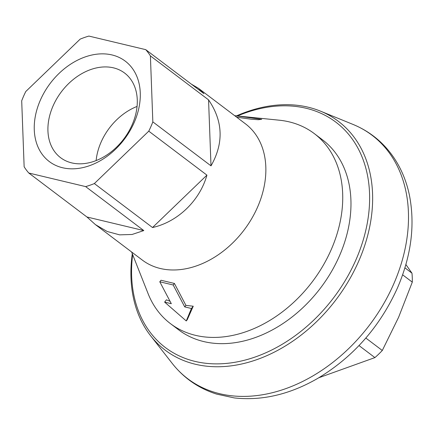 <?xml version="1.0" encoding="UTF-8"?>
<svg xmlns="http://www.w3.org/2000/svg" width="434" height="434" viewBox="0 0 434 434"><rect width="100%" height="100%" fill="white"/><g stroke="black" fill="none" stroke-linecap="round" stroke-linejoin="round"><path stroke-width="0.65" d="M234.685 115.694L261.724 119.317L258.301 119.724L251.259 119.214L236.682 117.202M96.126 160.58A53.062 39.12 127.1 0 1 101.051 142.206A53.062 39.12 127.1 0 1 137.057 106.444M53.073 105.929A53.062 39.12 -52.9 0 0 60.597 157.694A53.062 39.12 -52.9 0 0 132.131 124.813A53.062 39.12 -52.9 0 0 124.607 73.048A53.062 39.12 -52.9 0 0 53.073 105.929M134.171 122.545A62.957 46.416 127.1 0 1 62.518 167.73A62.957 46.416 127.1 0 1 40.367 100.135A62.957 46.416 127.1 0 1 112.026 54.95A62.957 46.416 127.1 0 1 134.171 122.545M152.839 121.883A85.438 62.99 127.1 0 1 150.923 126.549A85.438 62.99 127.1 0 1 148.77 131.155L206.926 175.135C199.808 200.654 177.712 221.937 152.513 227.535L94.357 183.56A85.438 62.99 127.1 0 1 85.639 186.604L143.795 230.579L132.061 234.479L119.627 234.854L107.171 231.49L95.409 224.606L86.946 216.995L28.785 173.02A85.438 62.99 127.1 0 1 24.141 166.786L21.7 100.797A85.438 62.99 127.1 0 1 23.62 96.131A85.438 62.99 127.1 0 1 25.774 91.52L80.181 39.12A85.438 62.99 127.1 0 1 88.899 36.076L145.753 49.66A85.438 62.99 127.1 0 1 150.403 55.894L208.559 99.869C223.087 121.167 223.901 143.166 211 165.859L152.839 121.883L150.403 55.894M191.291 84.093L198.468 88.308L245.422 123.809A85.438 62.99 127.1 0 1 257.546 207.17A85.438 62.99 127.1 0 1 142.363 260.112L95.409 224.606M198.468 88.308L203.909 93.635L145.753 49.66M234.669 115.683L279.257 120.196A119.166 87.858 127.1 0 1 314.227 133.558A119.166 87.858 127.1 0 1 331.137 249.816A119.166 87.858 127.1 0 1 170.486 323.661A119.166 87.858 127.1 0 1 148.097 293.65L131.611 251.98M170.486 323.661L178.721 329.889A119.166 87.858 -52.9 0 0 339.372 256.049A119.166 87.858 -52.9 0 0 322.467 139.786L314.227 133.558M132.658 254.622A141.305 104.182 -52.9 0 0 214.222 363.849A141.305 104.182 -52.9 0 0 355.869 259.988A141.305 104.182 -52.9 0 0 348.99 134.795A141.305 104.182 -52.9 0 0 237.501 115.97M236.519 115.867A143.486 105.787 127.1 0 1 320.46 111.137A143.486 105.787 127.1 0 1 358.668 261.268A143.486 105.787 127.1 0 1 150.609 335.764A143.486 105.787 127.1 0 1 132.294 253.706M404.9 267.832L411.969 273.176L405.877 264.523M411.969 273.176A85.438 62.99 127.1 0 1 412.3 282.133L402.616 274.809M365.835 338.037L382.294 350.488L398.596 317.292L412.3 282.133M382.294 350.488A85.438 62.99 127.1 0 1 374.911 357.6L359.01 345.572M318.838 377.743L374.911 357.6M164.616 302.097L186.262 320.948L187.26 319.695L193.244 306.22L185.926 305.39L174.414 283.451L161.014 280.25L159.783 281.785L171.322 303.697L164.616 302.097L166.444 299.818L170.063 301.31M28.785 173.02L85.639 186.604M94.357 183.56L148.77 131.155M152.513 227.535L206.926 175.135M86.946 216.995L143.795 230.579M211 165.859L208.559 99.869M186.262 320.948L191.421 308.498L184.721 306.898L185.926 305.39M184.721 306.898L173.182 284.986L174.414 283.451M191.421 308.498L193.244 306.22M173.182 284.986L159.783 281.785M352.978 124.406A152.687 112.574 127.1 0 1 393.633 284.161A152.687 112.574 127.1 0 1 172.238 363.432C183.842 378.139 198.636 388.365 216.62 394.105L234.322 397.924C262.017 400.967 289.793 394.473 317.65 378.437C353.14 357.139 379.707 327.046 397.354 288.176C411.242 256.065 415.257 225.062 409.408 195.175C406.593 181.71 401.64 169.564 394.555 158.719C384.139 142.998 370.278 131.562 352.978 124.406L320.46 111.137M150.609 335.764L172.238 363.432"/></g></svg>
